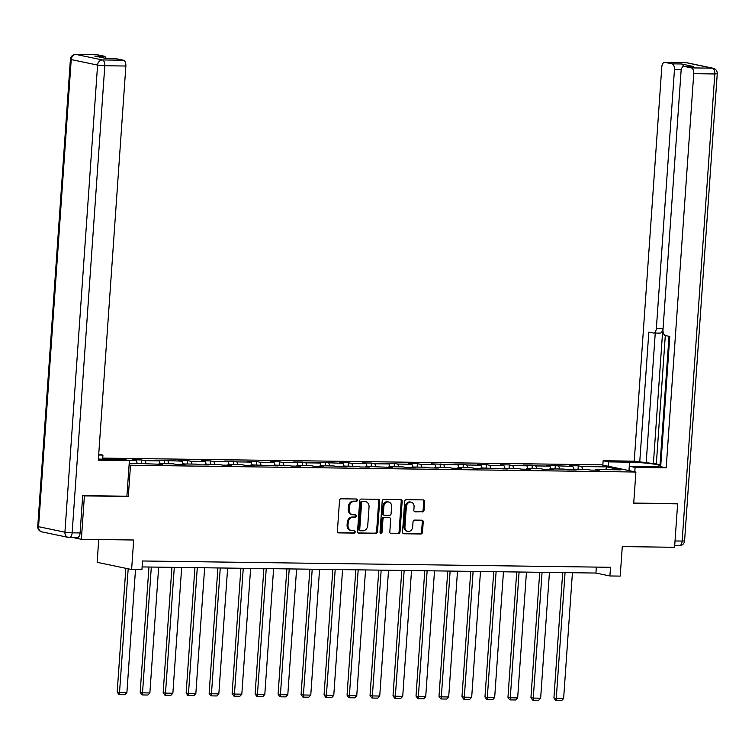 <?xml version="1.0" encoding="UTF-8"?>
<svg xmlns="http://www.w3.org/2000/svg" width="755" height="755" viewBox="0 0 755 755"><rect width="100%" height="100%" fill="white"/><g stroke="black" fill="none" stroke-linecap="round" stroke-linejoin="round"><path stroke-width="1.13" d="M357.389 500.216A1.199 1.01 101.8 0 0 356.464 499.008L341.1 498.8A1.718 1.434 101.8 0 0 339.533 500.48L337.391 531.161A1.718 1.434 101.8 0 0 338.712 532.888L354.076 533.096A1.199 1.01 101.8 0 0 354.246 530.708L352.255 530.68A5.493 4.606 101.8 0 1 351.519 530.595A5.493 4.606 101.8 0 1 348.008 525.169L348.187 522.611A5.493 4.606 101.8 0 1 353.198 517.213L355.19 517.241A1.199 1.01 101.8 0 0 355.36 514.853L353.368 514.834A5.493 4.606 101.8 0 1 352.623 514.75A5.493 4.606 101.8 0 1 349.121 509.314L349.301 506.756A5.493 4.606 101.8 0 1 354.312 501.367L356.294 501.395A1.199 1.01 101.8 0 0 357.389 500.216M352.623 514.75L351.688 514.551A5.493 4.606 101.8 0 1 348.187 509.115L348.366 506.558A5.493 4.606 101.8 0 1 353.378 501.169L355.369 501.197A1.199 1.01 101.8 0 0 356.058 498.998M338.08 532.7L353.151 532.898A1.199 1.01 101.8 0 0 353.84 530.699M351.519 530.595L350.584 530.406A5.493 4.606 101.8 0 1 347.083 524.97L347.262 522.413A5.493 4.606 101.8 0 1 352.264 517.024L354.255 517.052A1.199 1.01 101.8 0 0 354.954 514.853M422.479 511.918A1.718 1.434 101.8 0 0 424.046 510.238L424.65 501.631A1.718 1.434 101.8 0 0 423.319 499.904L406.256 499.678A1.718 1.434 101.8 0 0 404.689 501.358L402.538 532.039A1.718 1.434 101.8 0 0 403.868 533.766L420.931 533.993A1.718 1.434 101.8 0 0 422.498 532.313L423.225 521.913A1.718 1.434 101.8 0 0 421.903 520.186L414.599 520.091A1.718 1.434 101.8 0 0 413.032 521.771L412.674 526.933A4.587 3.85 101.8 0 1 407.86 531.369A4.587 3.85 101.8 0 1 404.935 526.83L406.35 506.633A4.587 3.85 101.8 0 1 411.154 502.188A4.587 3.85 101.8 0 1 414.08 506.737L413.844 510.097A1.718 1.434 101.8 0 0 415.175 511.824L421.545 511.73A1.718 1.434 101.8 0 0 423.111 510.04L423.715 501.433A1.718 1.434 101.8 0 0 423.026 499.904M83.144 495.629L84.409 495.893L81.37 539.306L133.673 540.004L131.615 569.525L141.931 569.666L142.535 560.984L610.502 567.288L609.898 575.971L620.214 576.103L622.28 546.582L674.583 547.29L677.622 503.878L676.367 503.613M84.409 495.893L128.312 496.479L130.502 465.222L635.899 472.035L633.709 503.283L677.622 503.878M379.671 501.027A1.718 1.434 101.8 0 0 378.34 499.3L361.277 499.074A1.718 1.434 101.8 0 0 359.71 500.754L357.559 531.435A1.718 1.434 101.8 0 0 358.889 533.162L375.952 533.389A1.718 1.434 101.8 0 0 377.519 531.699L379.671 501.027L378.736 500.829A1.718 1.434 101.8 0 0 378.047 499.3M383.766 499.376L400.829 499.602A1.718 1.434 101.8 0 1 402.16 501.329L400.008 532.011A1.718 1.434 101.8 0 1 398.442 533.691L391.137 533.596A1.718 1.434 101.8 0 1 389.816 531.869L390.684 519.431A1.718 1.434 101.8 0 0 389.353 517.703L384.512 517.637A1.718 1.434 101.8 0 0 382.945 519.327L382.039 532.275A1.199 1.01 101.8 0 1 380.02 532.247L382.2 501.056A1.718 1.434 101.8 0 1 383.766 499.376M81.37 539.306L73.027 537.551M102.727 458.106L601.433 464.816L635.899 472.035M130.502 465.222L129.096 464.929M578.028 469.261L578.273 465.826L569.43 465.712L572.828 466.42L546.45 465.401L549.848 466.109L535.701 465.92L532.303 465.212L523.46 465.089L526.858 465.807L512.711 465.608L509.314 464.901L500.471 464.778L503.878 465.495L489.731 465.307L486.324 464.589L477.49 464.476L480.888 465.184L466.741 464.995L463.343 464.278L454.501 464.165L457.898 464.872L431.511 463.853L434.918 464.561L420.771 464.372L417.373 463.664L408.53 463.542L411.928 464.259L397.781 464.061L394.384 463.353L385.541 463.23L388.948 463.947L374.801 463.759L371.394 463.041L362.56 462.928L365.958 463.636L351.811 463.447L348.414 462.73L339.571 462.617L342.968 463.325L316.581 462.305L319.988 463.013L305.841 462.824L302.444 462.117L293.601 461.994L296.998 462.711L282.851 462.513L279.454 461.805L270.611 461.683L274.018 462.4L259.871 462.211L256.464 461.494L247.631 461.38L251.028 462.088L236.881 461.9L233.484 461.182L224.641 461.069L228.038 461.777L213.891 461.588L210.494 460.88L201.651 460.758L205.058 461.465L190.911 461.277L187.514 460.569L178.671 460.446L182.068 461.163L155.681 460.135L159.078 460.852L144.941 460.663L141.534 459.946L132.701 459.833L136.098 460.541L128.529 460.437M578.273 465.826L581.671 466.543L606.718 466.883L620.884 469.846L595.837 469.506L599.234 470.214L590.391 470.101L586.994 469.384L572.847 469.195L576.244 469.903L567.401 469.789L564.004 469.072L549.857 468.883L553.264 469.601L544.421 469.478L541.024 468.77L526.877 468.572L530.274 469.289L521.431 469.166L518.034 468.459L503.887 468.27L507.284 468.978L480.907 467.958L484.304 468.666L475.461 468.553L472.064 467.836L457.917 467.647L461.314 468.355L452.471 468.242L449.074 467.524L434.927 467.336L438.334 468.053L429.491 467.93L426.094 467.222L411.947 467.024L415.344 467.741L406.501 467.619L403.104 466.911L388.957 466.722L392.355 467.43L365.967 466.411L369.374 467.118L360.531 467.005L357.134 466.288L342.987 466.099L346.385 466.807L337.542 466.694L334.144 465.977L319.997 465.788L323.404 466.505L314.561 466.382L311.154 465.675L297.017 465.476L300.414 466.194L291.572 466.071L288.174 465.363L274.027 465.174L277.425 465.882L251.037 464.863L254.444 465.571L245.602 465.457L242.204 464.74L228.057 464.551L231.455 465.259L222.612 465.146L219.214 464.429L205.067 464.24L208.474 464.957L199.631 464.835L196.224 464.127L182.087 463.929L185.485 464.646L176.642 464.523L173.244 463.815L159.097 463.627L162.495 464.334L129.218 463.221M573.998 469.214L572.828 466.42M559.861 469.015L558.691 466.231M572.847 469.195L572.394 469.855M551.018 468.902L549.848 466.109M536.871 468.713L535.701 465.92M549.857 468.883L549.413 469.544M528.028 468.591L526.858 465.807M513.881 468.402L512.711 465.608M526.877 468.572L526.424 469.232M505.048 468.279L503.878 465.495M490.901 468.091L489.731 465.307M503.887 468.27L503.434 468.921M482.058 467.968L480.888 465.184M467.911 467.779L466.741 464.995M480.907 467.958L480.454 468.619M459.068 467.666L457.898 464.872M444.921 467.468L443.761 464.684M457.917 467.647L457.464 468.308M436.088 467.354L434.918 464.561M421.941 467.166L420.771 464.372M434.927 467.336L434.484 467.996M413.098 467.043L411.928 464.259M398.951 466.854L397.781 464.061M411.947 467.024L411.494 467.685M390.108 466.732L388.948 463.947M375.971 466.543L374.801 463.759M388.957 466.722L388.504 467.373M367.128 466.42L365.958 463.636M352.981 466.231L351.811 463.447M365.967 466.411L365.524 467.071M344.138 466.118L342.968 463.325M329.992 465.92L328.831 463.136M342.987 466.099L342.534 466.76M321.158 465.807L319.988 463.013M307.011 465.618L305.841 462.824M319.997 465.788L319.554 466.448M298.168 465.495L296.998 462.711M284.022 465.307L282.851 462.513M297.017 465.476L296.564 466.137M275.179 465.184L274.018 462.4M261.041 464.995L259.871 462.211M274.027 465.174L273.574 465.826M252.198 464.872L251.028 462.088M238.052 464.684L236.881 461.9M251.037 464.863L250.594 465.524M229.209 464.57L228.038 461.777M215.062 464.372L213.891 461.588M228.057 464.551L227.604 465.212M206.228 464.259L205.058 461.465M192.081 464.07L190.911 461.277M205.067 464.24L204.614 464.901M183.238 463.947L182.068 461.163M169.092 463.759L167.921 460.965M182.087 463.929L181.634 464.589M160.249 463.636L159.078 460.852M146.111 463.447L144.941 460.663M159.097 463.627L158.644 464.278M137.268 463.325L136.098 460.541M98.735 539.532L97.15 562.315L131.615 569.525M142.119 566.929L595.922 573.045L609.898 575.971M605.765 469.638L606.718 466.883M582.841 469.327L581.671 466.543M595.837 469.506L595.384 470.167M596.346 567.09L595.922 573.045M141.298 463.381L141.534 459.946M164.288 463.693L164.524 460.257M187.268 464.004L187.514 460.569M210.258 464.316L210.494 460.88M233.238 464.618L233.484 461.182M256.228 464.929L256.464 461.494M279.218 465.24L279.454 461.805M302.198 465.552L302.444 462.117M325.188 465.863L325.424 462.428M348.168 466.165L348.414 462.73M371.158 466.477L371.394 463.041M394.148 466.788L394.384 463.353M417.128 467.1L417.373 463.664M440.118 467.411L440.354 463.976M463.098 467.713L463.343 464.278M486.088 468.024L486.324 464.589M509.078 468.336L509.314 464.901M532.058 468.647L532.303 465.212M555.048 468.959L555.284 465.524M128.312 496.479L126.906 496.186M358.248 532.964L375.027 533.19A1.718 1.434 101.8 0 0 376.594 531.511L378.736 500.829M362.693 501.48A1.199 1.01 101.8 0 0 361.598 502.66L359.72 529.585A1.199 1.01 101.8 0 0 360.645 530.793L362.74 530.822A5.493 4.606 101.8 0 0 367.751 525.433L369.044 507.02A5.493 4.606 101.8 0 0 365.533 501.584A5.493 4.606 101.8 0 0 364.797 501.509L361.768 501.282A1.199 1.01 101.8 0 0 360.673 502.462L361.598 502.66M360.333 530.727L359.72 530.595A1.199 1.01 101.8 0 1 358.785 529.397L360.673 502.462M365.533 501.584L364.608 501.395A5.493 4.606 101.8 0 0 363.863 501.311L364.797 501.509M361.768 501.282L363.863 501.311M390.505 533.398L397.517 533.492A1.718 1.434 101.8 0 0 399.084 531.813L401.226 501.131A1.718 1.434 101.8 0 0 400.537 499.602M388.882 517.6A1.718 1.434 101.8 0 0 388.429 517.505L383.578 517.439A1.718 1.434 101.8 0 0 382.011 519.129L381.105 532.077L382.039 532.275M380.35 533.2A1.199 1.01 101.8 0 0 381.105 532.077M391.59 506.52A4.587 3.85 101.8 0 0 388.655 501.971A4.587 3.85 101.8 0 0 383.851 506.416L383.351 513.532A1.718 1.434 101.8 0 0 384.682 515.25L389.523 515.316A1.718 1.434 101.8 0 0 391.09 513.636L391.59 506.52M388.655 501.971L387.73 501.782A4.587 3.85 101.8 0 0 382.917 506.218L383.851 506.416M383.748 515.061A1.718 1.434 101.8 0 1 382.417 513.334L382.917 506.218M414.533 511.635L421.545 511.73M411.154 502.188L410.22 501.999A4.587 3.85 101.8 0 0 405.416 506.435L406.35 506.633M407.86 531.369L406.936 531.171A4.587 3.85 101.8 0 1 404 526.631L405.416 506.435M403.236 533.577L420.007 533.804A1.718 1.434 101.8 0 0 421.573 532.115L422.3 521.714A1.718 1.434 101.8 0 0 421.611 520.186M125.849 568.317L117.195 692.033L119.526 692.524L128.18 568.808M135.494 569.581L126.897 692.618L124.934 694.723L119.771 694.647L118.846 694.458L117.195 692.033M119.771 694.647L119.526 692.524L126.897 692.618M98.386 459.059A19.658 1.727 4 0 0 102.982 459.191L123.905 459.465L129.398 460.616L98.31 460.201L125.868 66.025L104.803 65.742L72.14 532.851L80.096 532.955L82.701 495.62L126.906 496.214L129.398 460.616M98.669 455.029L102.944 455.086L98.726 454.199M102.652 459.182L102.944 455.086M96.489 54.709A5.238 2.822 90.8 0 1 96.782 54.681A5.238 2.822 90.8 0 1 97.074 54.719L104.162 56.2A5.238 2.822 90.8 0 1 106.153 58.465M115.77 58.739A5.238 2.822 90.8 0 1 116.072 58.72A5.238 2.822 90.8 0 1 116.364 58.748L123.443 60.23A5.238 2.822 90.8 0 1 125.868 66.025M104.162 56.2L94.724 56.068L106.927 58.626L116.364 58.748M80.096 532.955A5.238 2.822 90.8 0 1 77.227 537.607A5.238 2.822 90.8 0 1 76.934 537.579M608.332 466.26L608.634 461.89L603.141 460.739L634.228 461.163L661.795 66.987A5.238 2.822 -89.2 0 1 664.655 62.335A5.238 2.822 -89.2 0 1 664.947 62.363L672.035 63.845L681.463 63.967A5.238 2.822 90.8 0 1 683.52 66.421M608.634 461.89L629.557 462.173A19.658 1.727 4 0 1 649.555 463.513A19.658 1.727 4 0 1 659.653 465.741A19.658 1.727 4 0 1 650.517 466.562L629.595 466.279L635.087 467.43L666.184 467.845L660.682 466.694L669.789 336.466L665.41 335.55A5.238 2.822 -89.2 0 1 662.984 329.756L681.076 71.027A5.238 2.822 -89.2 0 1 683.945 66.364L693.373 66.497A5.238 2.822 90.8 0 1 693.666 66.525L681.463 63.967M669.015 336.305L659.993 465.288L660.776 465.448M665.306 335.522L656.331 463.938L660.03 464.712M656.331 463.938L634.228 461.163M602.83 465.108L603.141 460.739M634.785 471.8L635.087 467.43M629.292 470.648L629.595 466.279M666.184 467.845L693.741 73.679A5.238 2.822 -89.2 0 0 691.316 67.884L684.238 66.402A5.238 2.822 -89.2 0 0 683.945 66.364M681.255 69.734L674.46 69.639L656.369 328.368A5.238 2.822 -89.2 0 1 653.5 333.03A5.238 2.822 -89.2 0 1 653.207 332.993L648.828 332.077L639.721 462.315M674.46 69.639A5.238 2.822 -89.2 0 0 672.035 63.845M676.801 503.708L633.728 503.038M656.369 328.368L662.852 328.453L653.377 463.9M662.852 328.453A5.238 2.822 90.8 0 1 659.983 333.115A5.238 2.822 90.8 0 1 659.691 333.078M655.255 333.049L646.205 462.4M148.943 567.024L140.185 692.344L142.516 692.835L151.311 567.052M158.673 567.156L149.877 692.93L147.914 695.025L142.761 694.959L141.827 694.76L140.185 692.344M142.761 694.959L142.516 692.835L149.877 692.93M171.932 567.335L163.165 692.656L165.496 693.147L174.292 567.364M181.662 567.467L172.867 693.241L170.904 695.336L165.751 695.27L164.816 695.072L163.165 692.656M165.751 695.27L165.496 693.147L172.867 693.241M194.922 567.637L186.155 692.967L188.486 693.449L197.281 567.675M204.643 567.769L195.847 693.552L193.893 695.648L188.731 695.582L187.797 695.383L186.155 692.967M188.731 695.582L188.486 693.449L195.847 693.552M217.902 567.949L209.144 693.279L211.466 693.76L220.262 567.986M227.632 568.081L218.837 693.864L216.874 695.959L211.721 695.884L210.787 695.695L209.144 693.279M211.721 695.884L211.466 693.76L218.837 693.864M240.892 568.26L232.125 693.581L234.456 694.072L243.252 568.288M250.622 568.392L241.827 694.166L239.863 696.27L234.701 696.195L233.776 696.006L232.125 693.581M234.701 696.195L234.456 694.072L241.827 694.166M263.873 568.572L255.114 693.892L257.446 694.383L266.241 568.6M273.603 568.704L264.807 694.477L262.844 696.572L257.691 696.506L256.757 696.308L255.114 693.892M257.691 696.506L257.446 694.383L264.807 694.477M286.862 568.883L278.095 694.204L280.426 694.694L289.222 568.911M296.592 569.015L287.797 694.789L285.834 696.884L280.681 696.818L279.746 696.62L278.095 694.204M280.681 696.818L280.426 694.694L287.797 694.789M309.852 569.185L301.085 694.515L303.416 694.996L312.211 569.223M319.573 569.317L310.777 695.1L308.823 697.195L303.661 697.129L302.727 696.931L301.085 694.515M303.661 697.129L303.416 694.996L310.777 695.1M332.832 569.497L324.074 694.827L326.396 695.308L335.192 569.534M342.562 569.629L333.767 695.412L331.804 697.507L326.651 697.431L325.716 697.242L324.074 694.827M326.651 697.431L326.396 695.308L333.767 695.412M355.822 569.808L347.055 695.128L349.386 695.619L358.181 569.836M365.552 569.94L356.756 695.714L354.793 697.818L349.631 697.743L348.706 697.554L347.055 695.128M349.631 697.743L349.386 695.619L356.756 695.714M378.802 570.119L370.044 695.44L372.375 695.931L381.171 570.148M388.532 570.251L379.737 696.025L377.774 698.12L372.621 698.054L371.686 697.856L370.044 695.44M372.621 698.054L372.375 695.931L379.737 696.025M401.792 570.431L393.025 695.751L395.356 696.242L404.151 570.459M411.522 570.563L402.726 696.337L400.763 698.432L395.611 698.366L394.676 698.167L393.025 695.751M395.611 698.366L395.356 696.242L402.726 696.337M424.782 570.733L416.014 696.063L418.345 696.544L427.141 570.771M434.502 570.865L425.716 696.648L423.753 698.743L418.591 698.677L417.657 698.479L416.014 696.063M418.591 698.677L418.345 696.544L425.716 696.648M447.762 571.044L439.004 696.374L441.326 696.856L450.122 571.082M457.492 571.176L448.697 696.959L446.733 699.054L441.581 698.979L440.646 698.79L439.004 696.374M441.581 698.979L441.326 696.856L448.697 696.959M470.752 571.356L461.984 696.676L464.316 697.167L473.111 571.384M480.482 571.488L471.686 697.261L469.723 699.366L464.561 699.29L463.636 699.102L461.984 696.676M464.561 699.29L464.316 697.167L471.686 697.261M493.732 571.667L484.974 696.988L487.305 697.478L496.101 571.695M503.462 571.799L494.667 697.573L492.704 699.668L487.551 699.602L486.616 699.404L484.974 696.988M487.551 699.602L487.305 697.478L494.667 697.573M516.722 571.979L507.964 697.299L510.286 697.79L519.081 572.007M526.452 572.111L517.656 697.884L515.693 699.979L510.54 699.913L509.606 699.715L507.964 697.299M510.54 699.913L510.286 697.79L517.656 697.884M539.712 572.281L530.944 697.611L533.275 698.092L542.071 572.318M549.442 572.413L540.646 698.196L538.683 700.291L533.521 700.225L532.596 700.027L530.944 697.611M533.521 700.225L533.275 698.092L540.646 698.196M562.692 572.592L553.934 697.922L556.265 698.403L565.051 572.63M572.422 572.724L563.626 698.507L561.663 700.602L556.51 700.527L555.576 700.338L553.934 697.922M556.51 700.527L556.265 698.403L563.626 698.507M353.378 501.169L354.312 501.367M348.366 506.558L349.301 506.756M348.187 509.115L349.121 509.314M354.255 517.052L355.19 517.241M352.264 517.024L353.198 517.213M347.262 522.413L348.187 522.611M347.083 524.97L348.008 525.169M353.151 532.898L354.076 533.096M355.369 501.197L356.294 501.395M376.594 531.511L377.519 531.699M375.027 533.19L375.952 533.389M358.785 529.397L359.72 529.585M401.226 501.131L402.16 501.329M399.084 531.813L400.008 532.011M397.517 533.492L398.442 533.691M388.429 517.505L389.353 517.703M383.578 517.439L384.512 517.637M382.011 519.129L382.945 519.327M382.417 513.334L383.351 513.532M404 526.631L404.935 526.83M422.3 521.714L423.225 521.913M421.573 532.115L422.498 532.313M420.007 533.804L420.931 533.993M423.715 501.433L424.65 501.631M423.111 510.04L424.046 510.238M97.074 54.719L76.01 54.435A5.238 2.822 -89.2 0 0 75.717 54.398A5.238 5.238 0 0 0 70.413 59.277L71.225 59.579L38.562 526.688L64.921 532.199L97.584 65.1L71.225 59.579A5.238 4.398 -78.2 0 1 76.01 54.435L102.369 59.947L123.443 60.23M102.369 59.947A5.238 4.398 101.8 0 0 97.584 65.1L104.803 65.742A5.238 2.822 -89.2 0 0 102.369 59.947M41.902 531.879A5.238 4.398 101.8 0 1 38.562 526.688L37.75 526.377A5.238 5.238 0 0 0 41.902 531.879L68.271 537.39A5.238 4.398 -78.2 0 1 64.921 532.199L72.14 532.851A5.238 2.822 -89.2 0 1 69.271 537.503A5.238 2.822 -89.2 0 1 68.979 537.475A5.238 4.398 -78.2 0 1 68.271 537.39A5.238 5.238 0 0 0 69.271 537.503L77.227 537.607M693.666 66.525L684.238 66.402M691.316 67.884L712.38 68.167L686.021 62.646L664.947 62.363M675.027 540.967L682.152 541.061L714.815 73.962L693.741 73.679M628.972 470.582L629.557 462.173M712.38 68.167A5.238 2.822 90.8 0 1 714.815 73.962L717.25 73.735A5.238 5.238 0 0 0 713.097 68.243A5.238 4.398 101.8 0 0 712.38 68.167M686.021 62.646A5.238 4.398 -78.2 0 1 686.729 62.722A5.238 5.238 0 0 0 685.729 62.618A5.238 2.822 90.8 0 1 686.021 62.646M685.436 62.637A5.238 2.822 90.8 0 1 685.729 62.618L664.655 62.335M717.25 73.735L684.587 540.844L682.152 541.061A5.238 2.822 90.8 0 1 679.283 545.723A5.238 2.822 90.8 0 1 678.99 545.686M359.55 530.586L360.484 530.774M388.655 517.534L389.589 517.732M383.512 515.033L384.446 515.221M96.782 54.681L75.717 54.398M70.413 59.277L37.75 526.377M116.072 58.72L106.785 58.597M713.097 68.243L686.729 62.722M684.587 540.844A5.238 5.238 0 0 1 679.283 545.723L674.696 545.657M653.5 333.03L659.983 333.115"/></g></svg>
